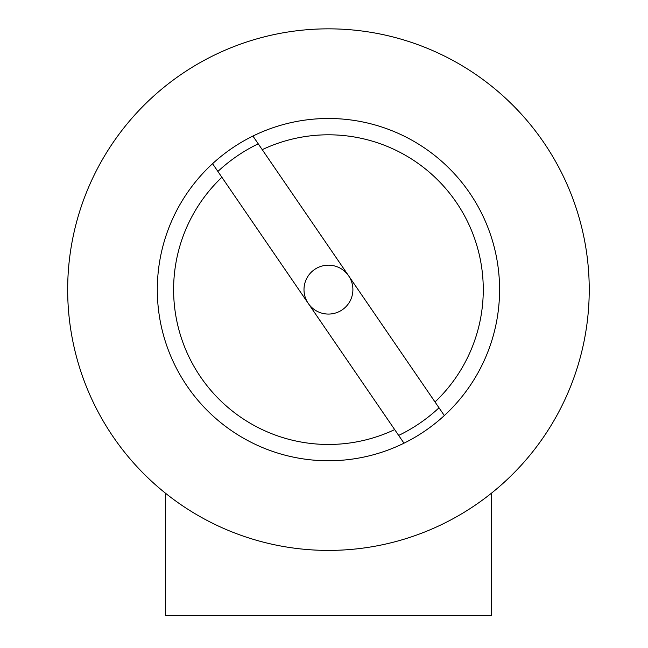 <?xml version="1.0" encoding="UTF-8"?>
<svg xmlns="http://www.w3.org/2000/svg" width="648" height="648" viewBox="0 0 648 648"><rect width="100%" height="100%" fill="white"/><g stroke="black" fill="none" stroke-linecap="round" stroke-linejoin="round"><path stroke-width="0.97" d="M491.443 493.193L491.443 615.6L165.467 615.6L165.467 493.193M348.624 275.813A24.446 24.446 0 0 1 342.266 309.793A24.446 24.446 0 0 1 308.278 303.442A24.446 24.446 0 0 1 314.636 269.455A24.446 24.446 0 0 1 348.624 275.813M217.898 171.453A161.822 161.822 0 0 1 258.244 143.824M439.012 407.795A161.822 161.822 0 0 1 398.666 435.424M394.673 429.592L212.576 163.685A171.137 171.137 0 0 0 403.988 443.192L394.673 429.592A154.84 154.84 0 0 1 221.891 177.285M262.238 149.664L444.325 415.562A171.137 171.137 0 0 0 252.923 136.056L262.238 149.664A154.84 154.84 0 0 1 435.01 401.963M252.923 136.056A171.137 171.137 0 0 0 212.576 163.685M403.988 443.192A171.137 171.137 0 0 0 444.325 415.562M359.737 548.524A260.779 260.779 0 0 0 537.022 133.083A260.779 260.779 0 0 0 88.598 187.272A260.779 260.779 0 0 0 359.737 548.524"/></g></svg>
